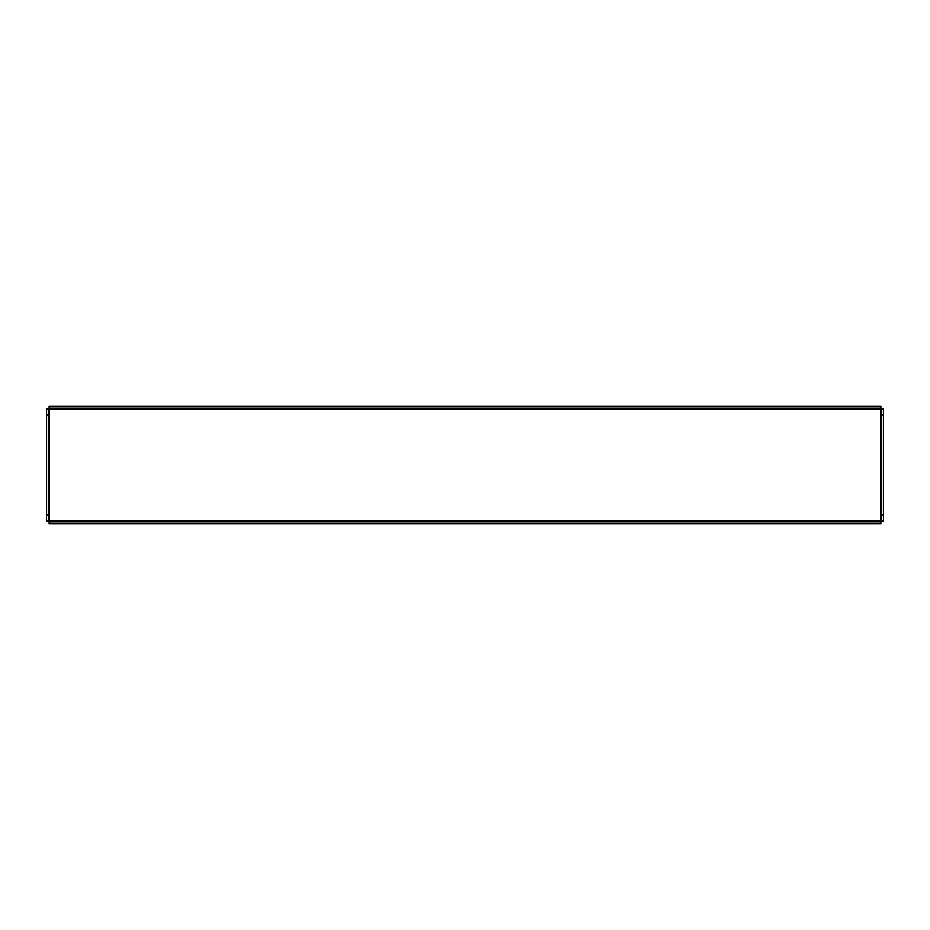 <?xml version="1.0" encoding="UTF-8"?>
<svg xmlns="http://www.w3.org/2000/svg" width="930" height="930" viewBox="0 0 930 930"><rect width="100%" height="100%" fill="white"/><g stroke="black" fill="none" stroke-linecap="round" stroke-linejoin="round"><path stroke-width="1.4" d="M880.536 521.823L880.536 520.637L49.464 520.637L49.464 409.363L880.536 409.363L880.536 520.637L881.721 520.637M880.884 521.823L880.884 523.602L49.116 523.602L49.116 521.823L880.884 521.823M46.5 515.069L48.279 515.069L48.279 520.986L46.5 520.986L46.5 409.014L48.279 409.014L48.279 414.931L46.5 414.931M48.279 515.069L48.279 414.931M49.116 406.398L49.116 408.177L880.884 408.177L880.884 406.398L49.116 406.398M881.721 414.931L881.721 409.014L883.5 409.014L883.5 414.931L881.721 414.931L881.721 515.069L883.5 515.069L883.5 520.986L881.721 520.986L881.721 515.069M883.5 414.931L883.5 515.069M881.721 409.363L880.536 409.363L880.536 408.177M49.464 408.177L49.464 409.363L48.279 409.363M48.279 520.637L49.464 520.637L49.464 521.823M47.198 409.363L46.5 409.363M882.803 520.637L883.5 520.637"/></g></svg>

